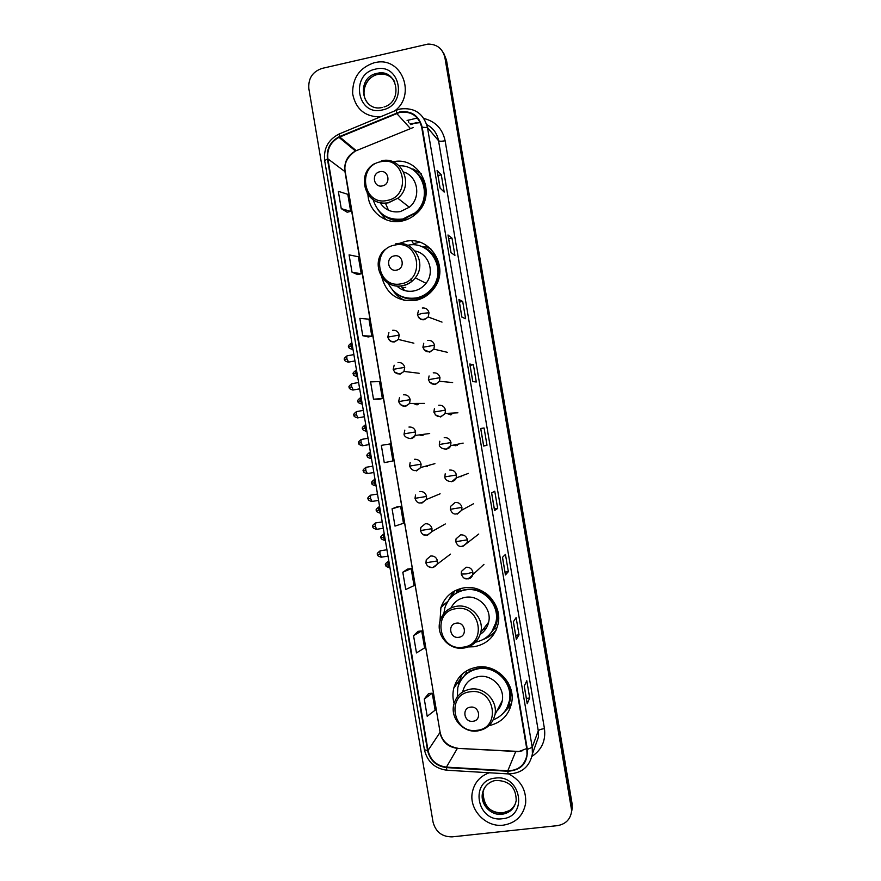 <?xml version="1.0" encoding="UTF-8"?>
<svg xmlns="http://www.w3.org/2000/svg" width="881" height="881" viewBox="0 0 881 881"><rect width="100%" height="100%" fill="white"/><g stroke="black" fill="none" stroke-linecap="round" stroke-linejoin="round"><path stroke-width="1.32" d="M489.043 725.669C501.509 722.739 509.075 714.976 511.74 702.355C515.418 683.249 496.466 663.867 477.403 667.071C465.201 669.274 457.327 676.289 453.803 688.105C452.559 693.204 452.658 698.325 454.089 703.49M468.263 646.951L473.967 646.742C486.764 644.341 494.792 636.787 498.062 624.089C502.71 604.597 483.526 584.29 464.001 587.847C452.471 590.017 444.762 596.624 440.885 607.67L439.993 621.281M452.713 592.054L451.733 593.409M381.759 277.097C386.66 294.243 397.871 302.029 415.392 300.443C423.045 298.857 429.256 294.849 434.025 288.417C450.235 267.868 430.225 235.161 405.414 241.427L398.972 243.53M402.496 299.309L404.027 300.322M367.939 194.558C368.721 211.649 385.548 224.82 401.967 221.054C407.209 219.942 411.879 217.574 415.975 213.929C438.452 195.571 420.666 155.419 392.981 161.818M413.189 403.432L417.065 404.875M418.046 404.577L416.515 403.421M419.213 434.928L422.263 435.621M423.706 435.071L422.462 434.487M425.534 466.203L427.461 466.357M429.366 465.498L428.695 465.344M446.777 413.387L450.709 414.885M451.667 414.599L449.662 413.244M453.043 445.191L455.929 445.775M457.448 445.202L455.84 444.608M459.673 476.632L461.159 476.654M463.197 475.696L462.393 475.619M456.622 591.294L459.265 588.96M459.067 589.114L457.162 591.503M416.416 122.459L410.81 124.65M430.699 248.717L428.992 248.024M425.787 247.054L420.942 246.35M494.549 632.029L495.772 630.895M505.518 710.295L506.751 709.37M571.824 810.916L572.132 803.957L446.491 60.139L443.837 53.521M444.905 57.584C442.669 48.653 437.031 44.149 427.99 44.083L322.061 68.41C312.513 71.669 308.108 78.442 308.857 88.717L433.045 822.072C435.71 831.983 442.086 836.906 452.151 836.862L557.398 825.64C565.833 824.153 570.602 819.198 571.692 810.751L444.905 57.584L445.698 58.862L443.033 52.232L445.698 58.862L571.802 805.443L445.698 58.862L446.491 60.139M571.505 812.436L571.802 805.443L571.505 812.436M374.348 62.694C359.602 67.65 352.367 78.024 352.653 93.827C355.792 109.156 365.009 116.843 380.295 116.887C365.009 116.843 355.792 109.156 352.653 93.827C352.367 78.024 359.602 67.65 374.348 62.694L376.826 62.243L374.348 62.694M489.296 772.769C480.178 776.062 474.551 782.438 472.414 791.92C468.494 809.187 485.585 827.655 503.304 825.167C515.903 823.041 523.358 815.696 525.66 803.12C526.364 789.905 520.682 780.17 508.601 773.925C520.682 780.17 526.364 789.905 525.66 803.12C523.358 815.696 515.903 823.041 503.304 825.167C485.585 827.655 468.494 809.187 472.414 791.92C474.551 782.438 480.178 776.062 489.296 772.769M399.831 112.372C411.317 111.017 418.607 116.006 421.713 127.338L526.871 749.456L527.003 754.874C524.867 765.237 518.469 770.534 507.808 770.776L446.425 767.12C436.547 765.798 430.413 760.248 428.034 750.458L327.864 158.833C326.873 149.175 330.573 142.006 338.976 137.337L399.831 112.372M399.754 111.898L339.603 136.544C330.474 141.158 326.411 148.625 327.413 158.932L427.571 750.513C430.016 760.545 436.304 766.239 446.425 767.593L507.808 771.249C521.343 770.313 527.851 763.034 527.345 749.401L422.186 127.238C419.004 115.62 411.526 110.499 399.754 111.898M527.223 703.523L524.272 686.057L527.201 703.688L529.701 697.983L526.794 680.76L524.239 686.134L527.201 703.688M526.364 698.413L529.701 697.983M516.354 639.188L513.403 621.7L516.321 639.32L519.03 634.838L516.123 617.603L513.359 621.766L516.321 639.32M515.693 635.289L519.03 634.838M505.474 574.83L502.522 557.321L505.441 574.93L508.359 571.659L505.441 554.424L502.478 557.365L505.441 574.93M505.022 572.143L508.359 571.659M494.593 510.451L491.631 492.908L494.56 510.506L497.677 508.458L494.759 491.224L491.587 492.931L494.56 510.506M494.351 508.976L497.677 508.458M440.06 188.038L444.211 192.102L441.293 174.834L437.086 170.429L440.06 188.038M437.163 170.584L440.126 188.105L437.086 170.429M438 175.528L441.293 174.834M450.962 252.583L454.915 255.424L451.997 238.156L447.989 234.985L450.962 252.583M448.066 235.095L451.028 252.627L447.989 234.985M448.693 238.817L451.997 238.156M461.875 317.105L465.609 318.724L462.69 301.456L458.902 299.507L461.875 317.105M458.957 299.573L461.93 317.127L458.902 299.507M459.386 302.084L462.69 301.456M472.767 381.594L476.302 381.991L473.383 364.734L469.793 364.007L472.767 381.594M469.859 364.04L472.822 381.605L469.793 364.007M470.069 365.329L473.383 364.734M483.713 446.05L480.74 428.474L483.669 446.061L486.995 445.235L484.076 427.99L480.696 428.485L483.669 446.061M483.669 445.786L486.995 445.235M480.762 428.551L484.076 427.99M394.754 110.874C416.162 95.148 402.265 57.562 376.826 62.243C402.265 57.562 416.162 95.148 394.754 110.874M407.595 569.082L402.804 572.232L405.734 589.521L414.037 585.612L411.163 568.619L407.551 569.093M418.134 631.314L413.541 635.63L416.471 652.92L424.587 647.909L421.713 630.928L418.079 631.325M428.662 693.523L424.279 699.007L427.197 716.286L435.126 710.185L432.252 693.204L428.618 693.534M378.852 399.258L373.511 399.192L382.376 398.586L379.502 381.572L370.582 381.88L373.511 399.192M368.302 336.949L362.763 335.705L371.815 336.201L368.941 319.175L359.833 318.382L362.763 335.705M357.752 274.619L352.015 272.185L361.254 273.793L358.369 256.767L349.074 254.862L352.015 272.185M341.255 208.643L350.682 211.352L347.797 194.316L338.315 191.32L341.255 208.643L347.18 212.222M397.056 506.828L392.067 508.8L394.996 526.1L403.487 523.292L400.613 506.3L397.012 506.839M381.33 445.357L384.259 462.657L392.937 460.95L390.063 443.947L381.33 445.357M382.376 398.586L378.797 399.258M371.815 336.201L368.247 336.938M361.254 273.793L357.697 274.597M350.682 211.352L347.136 212.233M392.067 508.8L400.613 506.3M402.804 572.232L411.163 568.619M413.541 635.63L421.713 630.928M424.279 699.007L432.252 693.204M382.354 185.902C391.285 184.371 388.774 169.493 379.964 171.729C371.044 173.271 373.555 188.105 382.354 185.902M379.986 202.553C384.854 209.909 391.649 212.916 400.37 211.583L409.302 207.233C421.481 197.807 418.057 176.211 403.718 172.048M373.181 199.8C377.982 214.27 387.882 220.668 402.859 218.995L415.105 212.861C433.661 198.005 422.362 164.604 399.236 165.804M383.962 215.382C389.82 219.336 396.285 220.646 403.333 219.325L415.546 213.202C427.516 203.214 428.111 182.852 416.691 172.852M385.371 203.026L388.521 210.273M380.35 202.63L381.473 204.711M385.9 219.666L377.795 209.59M421.261 173.777L413.266 169.108L411.328 168.888M396.604 270.093C405.546 268.683 403.035 253.805 394.203 255.919C385.272 257.351 387.783 272.185 396.604 270.093M396.681 285.907C401.549 290.367 407.253 292.063 413.795 290.972C418.761 289.948 422.847 287.393 426.041 283.319C435.159 272.229 428.805 253.519 415.072 250.986M388.136 283.275C394.159 294.661 403.509 299.551 416.217 297.954C422.935 296.567 428.419 293.065 432.648 287.459C447.251 269.333 429.818 240.039 407.672 245.292M401.989 296.611C406.703 298.571 411.592 299.077 416.658 298.141C423.365 296.754 428.838 293.263 433.067 287.669C441.711 272.692 439.52 259.851 426.492 249.169M411.306 281.854L411.097 278.638M400.767 285.896L404.599 290.532M404.908 300.498C399.897 298.296 395.844 294.882 392.783 290.278M431.349 249.356L426.415 246.889L423.915 247.572C445.83 256.03 443.143 292.228 420.226 298.042C412.407 300.256 405.128 299.188 398.377 294.816M458.726 637.304C467.745 636.423 465.234 621.579 456.336 623.175C447.328 624.089 449.828 638.879 458.726 637.304M480.178 634.43C484.594 631.501 487.413 627.437 488.636 622.228C492.039 608.947 478.989 594.873 465.597 597.296C458.946 598.441 454.078 601.998 450.973 607.956M475.498 642.205C486.312 639.76 493.118 633.131 495.904 622.305C500.155 604.917 483.041 586.702 465.586 589.874C455.246 591.812 448.363 597.747 444.927 607.681L443.859 613.539M491.664 632.007L496.201 621.909C500.441 604.542 483.361 586.361 465.939 589.532C460.598 590.358 455.973 592.605 452.074 596.272M482.777 629.783L486.477 627.812M481.907 591.911L478.978 590.975M460.223 588.662L459.078 589.907M461.435 588.343L456.732 591.911M445.841 605.126L453.407 591.625M482.061 590.975L481.995 591.14C495.937 597.505 501.884 616.436 493.922 629.144L497.027 627.856M456.854 592.682L456.413 590.05M449.398 599.135L452.658 595.369L454.519 590.986M496.124 630.146C492.831 634.408 488.658 637.448 483.603 639.287M472.932 721.275C481.973 720.504 479.462 705.67 470.542 707.146C461.512 707.95 464.012 722.728 472.932 721.275M495.254 712.553C499.02 709.513 501.344 705.582 502.247 700.758C504.945 687.742 492.061 674.339 479 676.509C470.586 678.029 465.212 682.885 462.877 691.078M493.327 719.799C502.214 716.242 507.599 709.723 509.482 700.23C512.852 683.171 495.948 665.805 478.912 668.657C467.976 670.639 460.95 676.927 457.823 687.532L457.272 696.948M507.28 707.212L509.758 699.69C513.116 682.665 496.245 665.32 479.242 668.172C471.963 669.274 466.214 672.765 461.963 678.634M500.562 703.952L501.73 702.983M486.345 667.258L481.61 667.974M458.285 685.914L458.99 681.795L462.305 673.965M505.386 710.482L511.409 704.062M470.135 671.201L469.793 669.175M460.3 681.244L465.884 673.58L466.842 670.672M511.244 704.8L502.566 713.896M572.132 803.957L571.483 806.941M507.808 770.776L515.671 751.647L518.832 751.548L526.717 748.575M428.034 750.458L439.905 732.585C442.163 741.868 447.989 747.121 457.382 748.354L518.876 751.449M423.915 118.506C435.456 121.391 442.515 128.802 445.125 140.751L544.447 728.62C541.011 729.127 538.952 729.864 538.269 730.823L438.551 140.729C437.13 133.394 433.21 128.042 426.8 124.65M544.447 728.62C545.912 740.591 541.76 749.83 531.992 756.338M535.009 746.648L538.445 737.111L538.269 730.823L532.212 747.264L532.41 753.861L538.445 737.111L534.91 746.934M396.494 112.922L396.285 110.246L399.732 109.112M420.292 122.646L409.951 123.692M339.042 134.044C328.239 139.616 323.437 148.482 324.66 160.628L327.413 158.932M427.571 750.513L424.422 749.775C427.318 761.757 434.807 768.573 446.876 770.225L447.317 770.258M446.425 767.593L446.876 770.225L508.436 773.914M395.91 110.4L339.681 133.769C338.987 133.306 338.965 134.231 339.603 136.544M507.808 771.249L508.128 773.903C521.519 773.628 529.624 766.955 532.41 753.861M527.345 749.401L532.212 747.264L427.494 127.613L422.186 127.238M400.238 108.991C414.544 107.295 423.629 113.506 427.494 127.613L438.551 140.729C439.509 141.401 441.7 141.401 445.125 140.751M407.099 120.499L417.319 118.021M352.455 147.534L351.772 147.931L352.477 147.556M408.057 120.102L408.795 122.404M446.425 767.12L457.382 748.354L515.748 751.482M413.332 127.47L355.484 151.003C347.488 155.419 343.964 162.203 344.911 171.366L440.06 732.012C441.932 740.932 447.735 746.317 457.492 748.178M396.648 113.374L410.304 128.417M339.769 136.996L356.232 150.673L357.047 150.343M327.864 158.833L345.242 171.828L440.06 732.012M393.333 79.554C389.369 75.204 384.435 73.442 378.566 74.279L377.696 74.456C365.186 76.801 359.36 94.52 368.104 103.495M394.831 82.131C391.087 75.292 385.36 72.33 377.663 73.222L376.793 73.398C355.649 77.396 361.265 112.57 382.222 107.471M382.343 109.949C408.101 105.257 400.833 62.265 375.438 69.136C349.856 74.015 357.058 116.578 382.343 109.949M419.774 242.22L413.398 243.674L411.834 240.876M387.255 200.416C411.68 196.32 404.786 155.585 380.713 161.752C356.431 166.013 363.258 206.352 387.255 200.416M367.278 193.534C372.366 201.121 379.425 204.205 388.466 202.806L397.794 198.236C414.753 185.285 401.593 155.419 381.363 160.86M381.418 213.455C386.01 217.882 391.505 220.294 397.893 220.668L408.366 218.951M425.809 196.408C426.745 185.451 422.891 176.905 414.246 170.771M401.351 283.748C425.82 279.971 418.938 239.258 394.809 245.094C370.483 249.048 377.31 289.364 401.351 283.748M381.969 277.405C387.155 284.31 393.994 287.118 402.507 285.851C407.694 284.772 411.956 282.096 415.303 277.834C427.417 263.364 413.321 239.401 395.415 243.927M462.833 647.216C487.512 644.837 480.652 604.212 456.314 608.65C431.778 611.205 438.584 651.444 462.833 647.216M463.78 648.086C472.723 646.423 478.383 641.181 480.784 632.349C484.33 618.462 470.696 603.738 456.71 606.249C448.385 607.802 442.879 612.592 440.192 620.62C435.357 634.518 448.737 650.398 463.307 648.053C472.392 646.467 478.218 641.236 480.784 632.349L488.636 622.228M489.131 635.036L493.922 629.144L489.781 634.353M476.896 730.327C501.619 728.268 494.759 687.665 470.366 691.783C445.797 694.019 452.603 734.236 476.896 730.327M495.012 714.502C497.842 700.891 484.363 686.85 470.718 689.096C461.941 690.671 456.325 695.737 453.88 704.293C449.927 718.004 463.153 733.058 477.282 730.988C486.786 729.391 492.699 723.896 495.012 714.502L502.247 700.758M505.76 709.932L508.227 705.901C511.685 698.369 511.674 690.693 508.194 682.863M484.143 788.517L483.03 792.184C480.707 803.065 491.488 814.54 502.588 812.954C508.744 812.073 513.083 808.835 515.594 803.23M491.664 781.678C486.653 784.035 483.581 787.955 482.458 793.429C480.134 804.342 490.959 815.861 502.093 814.275C509.967 812.943 514.669 808.362 516.189 800.521C516.068 784.31 505.694 780.489 496.08 780.5C491.356 780.698 484.187 784.795 482.458 793.429L483.03 792.184C483.603 806.104 490.144 812.998 502.633 812.866M502.225 818.757C528.413 816.929 521.178 774.113 495.353 778.11C469.331 780.125 476.511 822.524 502.225 818.757M418.387 317.149C419.83 319.197 421.79 320.056 424.257 319.704L428.188 316.984L429.014 312.766C428.067 309.286 425.82 307.689 422.274 307.998M429.014 312.766L422.12 313.427L417.418 314.847L418.464 310.553M417.539 314.935L417.418 314.847C419.73 320.056 423.32 320.772 428.188 316.984L442.02 322.105M348.81 346.817L351.101 346.09C350.803 343.909 350.935 342.907 351.508 343.105L351.926 343.028M352.697 349.294L351.101 346.09M423.97 349.713L429.741 352.136L433.848 349.129L434.498 345.22C433.551 341.74 431.305 340.132 427.759 340.429M434.498 345.22L422.902 347.268L423.75 343.271M423.012 347.334L422.902 347.268C425.391 352.598 429.036 353.215 433.848 349.129L447.35 352.312M353.435 374.095L355.737 373.456C355.439 371.242 355.572 370.218 356.155 370.394L356.552 370.328M357.301 376.594L355.737 373.456M429.576 382.277L435.225 384.557L439.476 381.286L439.993 377.674C439.035 374.183 436.789 372.575 433.243 372.85M439.993 377.674L428.386 379.689L429.08 375.956M428.485 379.722L428.386 379.689C431.029 385.118 434.729 385.658 439.476 381.286L452.636 382.552M358.049 401.373L360.373 400.822C360.065 398.564 360.208 397.518 360.792 397.694L361.166 397.628M361.904 403.883L360.373 400.822M435.203 414.874L440.709 416.966L445.081 413.475L445.478 410.117C444.52 406.626 442.273 405.007 438.727 405.26M445.478 410.117L433.87 412.099L434.432 408.597M433.97 412.11L433.87 412.099C436.657 417.616 440.401 418.079 445.081 413.475L457.9 412.815M362.675 428.651L365.009 428.177C364.69 425.886 364.833 424.818 365.428 424.983L365.791 424.917M366.507 431.183L365.009 428.177M446.182 449.365L450.654 445.687L450.962 442.548C450.004 439.057 447.757 437.428 444.211 437.67M450.962 442.548L439.344 444.509L439.806 441.205M439.443 444.487L439.344 444.509C438.595 448.451 448.594 451.766 450.654 445.687L463.142 443.099M367.289 455.918L369.635 455.532C369.326 453.197 369.469 452.107 370.064 452.261L370.416 452.206M371.11 458.472L369.635 455.532M451.667 481.764L456.204 477.92L456.446 474.98C455.488 471.489 453.241 469.848 449.684 470.069M456.446 474.98L444.828 476.907L445.202 473.791M444.916 476.863L444.828 476.907C444.916 482.05 454.618 483.438 456.204 477.92L468.362 473.394M371.903 483.184L374.271 482.887C373.951 480.508 374.095 479.396 374.7 479.539L375.031 479.484M375.713 485.75L374.271 482.887M461.93 507.401C460.972 503.91 458.726 502.269 455.169 502.467L450.62 506.333L450.301 509.306L461.93 507.401L461.743 510.165C456.545 515.594 452.724 515.308 450.301 509.306L450.389 509.229M376.517 510.451L378.896 510.231C378.577 507.819 378.72 506.674 379.326 506.806L379.645 506.751M457.14 514.163L461.743 510.165L473.56 503.712M380.306 513.039L378.896 510.231M467.404 539.822C466.456 536.331 464.199 534.668 460.642 534.855L456.039 538.864L455.785 541.694L467.404 539.822L467.271 542.421C462.04 548.037 458.208 547.795 455.785 541.694L455.862 541.584M381.143 537.707L383.532 537.575C383.202 535.119 383.356 533.952 383.962 534.062L384.27 534.018M462.624 546.55L478.757 534.04M384.909 540.317L383.532 537.575M472.888 572.232C471.941 568.741 469.683 567.078 466.115 567.243L461.468 571.373L461.259 574.071L466.181 573.916L472.888 572.232L472.789 574.687C467.778 580.502 463.935 580.293 461.259 574.071L461.336 573.938M385.757 564.952L388.158 564.908C387.838 562.419 387.981 561.219 388.587 561.318L388.884 561.274M464.188 578.134L468.097 578.927C470.509 578.465 472.073 577.044 472.789 574.687L483.944 564.38M389.501 567.595L388.158 564.908M344.636 359.569L346.96 358.875C346.651 356.618 346.806 355.594 347.411 355.792L353.887 354.591M387.882 337.192C388.818 340.65 391.043 342.235 394.545 341.949L398.322 339.438L399.247 335.066C398.311 331.597 396.087 330.012 392.574 330.309M399.247 335.066L387.739 337.104L388.917 332.666M348.601 362.113L346.96 358.875M349.35 387.431L351.695 386.814C351.387 384.523 351.53 383.477 352.147 383.664L358.611 382.497M394.567 372.156L400.007 374.205L403.961 371.43L404.709 367.355C403.773 363.886 401.538 362.289 398.036 362.565M404.709 367.355L393.19 369.359L394.181 365.197M353.303 389.975L351.695 386.814M354.074 415.281L356.431 414.753C356.111 412.429 356.265 411.35 356.882 411.526L363.335 410.392M400.183 404.577L405.458 406.449L409.566 403.443L410.172 399.633C409.236 396.164 407 394.556 403.487 394.809M410.172 399.633L398.653 401.615L399.478 397.683M358.005 417.847L356.431 414.753M358.787 443.121L361.155 442.691C360.847 440.324 360.99 439.223 361.617 439.388L368.049 438.286M410.92 438.694L415.138 435.478L415.634 431.899C414.687 428.43 412.462 426.811 408.949 427.054M415.634 431.899L404.115 433.859L404.797 430.148M362.697 445.709L361.155 442.691M363.501 470.961L365.89 470.619C365.571 468.207 365.725 467.084 366.353 467.238L372.773 466.17M416.372 470.939L420.7 467.525L421.096 464.166C420.149 460.697 417.924 459.078 414.4 459.298M421.096 464.166L409.566 466.104L410.15 462.58M367.399 473.571L365.89 470.619M368.214 498.8L370.615 498.547C370.295 496.091 370.449 494.935 371.077 495.078L377.497 494.043M421.823 503.161L426.228 499.582L426.547 496.432C425.611 492.953 423.376 491.323 419.863 491.532M426.547 496.432L415.017 498.338L415.513 494.99M372.09 501.432L370.615 498.547M372.927 526.64L375.35 526.475C375.02 523.975 375.174 522.785 375.813 522.918L382.211 521.915M432.009 528.688C431.062 525.208 428.838 523.567 425.314 523.755L420.887 527.367L420.479 530.571L432.009 528.688L431.756 531.661C426.316 536.793 422.561 536.419 420.479 530.571M376.793 529.294L375.35 526.475M423.089 534.404L427.274 535.395L431.756 531.661L445.301 523.964M377.641 554.457L380.074 554.391C379.744 551.847 379.898 550.636 380.537 550.757L386.935 549.777M437.461 560.933C436.524 557.453 434.289 555.801 430.765 555.977L426.272 559.721L425.93 562.794L437.461 560.933L437.262 563.752C432.703 571.108 426.283 566.252 425.93 562.794M381.484 557.144L380.074 554.391M428.981 566.89L432.725 567.606L450.488 554.138M459.397 680.319L453.803 688.105M446.678 602.23L440.885 607.67M572.342 807.734L571.692 810.751M324.66 160.628L424.422 749.775M338.976 137.337L355.484 151.003C347.125 156.917 343.711 163.855 345.242 171.828M519.581 751.372L522.444 750.733M384.028 106.997C403.597 101.513 397.386 68.564 377.663 73.222L378.566 74.279L377.696 74.467C365.615 76.834 359.569 94.058 367.784 103.187M409.302 207.233L397.794 198.236L388.323 202.674C366.276 207.96 354.614 174.284 374.733 163.536M381.781 213.764C386.33 217.97 391.693 220.272 397.882 220.668M426.041 283.319L415.303 277.834C411.89 282.052 407.551 284.673 402.287 285.675C382.96 290.069 369.679 263.177 384.557 249.852M405.745 287.327L402.221 288.01M399.225 295.3C405.778 299.199 412.771 300.113 420.182 298.064L420.942 298.791M444.773 604.014L442.108 604.399M506.024 709.502L508.227 705.901L511.52 703.578M509.394 810.619L502.886 812.844M351.123 343.172C348.59 345.231 347.775 346.42 348.711 346.762C349.482 346.894 346.916 347.753 352.312 349.372L352.973 349.25M355.77 370.472C353.215 372.52 352.4 373.72 353.325 374.062C354.107 374.205 351.53 375.02 356.915 376.661L357.598 376.539M360.406 397.76C357.84 399.798 357.014 400.998 357.95 401.362C358.721 401.483 356.144 402.298 361.529 403.961L362.223 403.828M365.053 425.049C362.465 427.076 361.639 428.276 362.576 428.651C363.346 428.761 360.758 429.576 366.133 431.25L366.837 431.117M369.69 452.327C367.091 454.343 366.254 455.543 367.19 455.94C367.961 456.039 365.373 456.843 370.736 458.527L371.463 458.406M374.326 479.594C371.705 481.621 370.868 482.832 371.815 483.217C372.586 483.306 369.998 484.11 375.339 485.816L376.088 485.695M378.962 506.861C376.33 508.877 375.482 510.088 376.429 510.495C377.2 510.573 374.612 511.365 379.942 513.094L380.702 512.973M383.598 534.117C380.955 536.133 380.107 537.344 381.055 537.773C381.814 537.839 379.226 538.632 384.545 540.372L385.327 540.251M388.235 561.373C385.581 563.366 384.722 564.589 385.669 565.04C386.429 565.095 383.841 565.877 389.149 567.65L389.942 567.529M347.004 355.869C344.416 357.939 343.59 359.162 344.526 359.525C345.319 359.668 342.676 360.494 348.193 362.179L354.955 360.946M413.872 343.194L398.322 339.438C393.466 342.973 389.942 342.191 387.739 337.104M351.739 383.731C349.14 385.801 348.303 387.023 349.25 387.398C350.043 387.53 347.389 388.356 352.896 390.052L359.679 388.84M419.169 373.28L403.961 371.43C399.148 375.262 395.558 374.568 393.19 369.359M356.475 411.603C353.854 413.674 353.017 414.896 353.964 415.27C354.757 415.38 352.103 416.195 357.598 417.913L364.404 416.724M424.444 403.388L409.566 403.443C404.797 407.529 401.163 406.923 398.653 401.615M361.221 439.454C358.578 441.513 357.73 442.736 358.688 443.132C359.481 443.242 356.827 444.057 362.3 445.775L369.128 444.619M429.686 433.507L415.138 435.478C412.616 441.238 403.245 437.284 404.115 433.859M365.956 467.304C363.302 469.353 362.454 470.586 363.401 470.994C364.194 471.093 361.54 471.908 367.003 473.637L373.852 472.502M434.906 463.648L420.7 467.525C416.052 472.062 412.341 471.588 409.566 466.104M370.692 495.144C368.027 497.181 367.168 498.415 368.126 498.855C368.908 498.932 366.254 499.736 371.705 501.498L378.577 500.386M440.115 493.8L426.228 499.582C420.766 504.505 417.021 504.086 415.017 498.338M375.427 522.984C372.74 525.032 371.87 526.265 372.839 526.706C373.621 526.772 370.967 527.576 376.407 529.349L383.29 528.27M380.163 550.812C377.453 552.85 376.583 554.094 377.553 554.545C378.334 554.612 375.68 555.404 381.11 557.199L388.014 556.153"/></g></svg>
